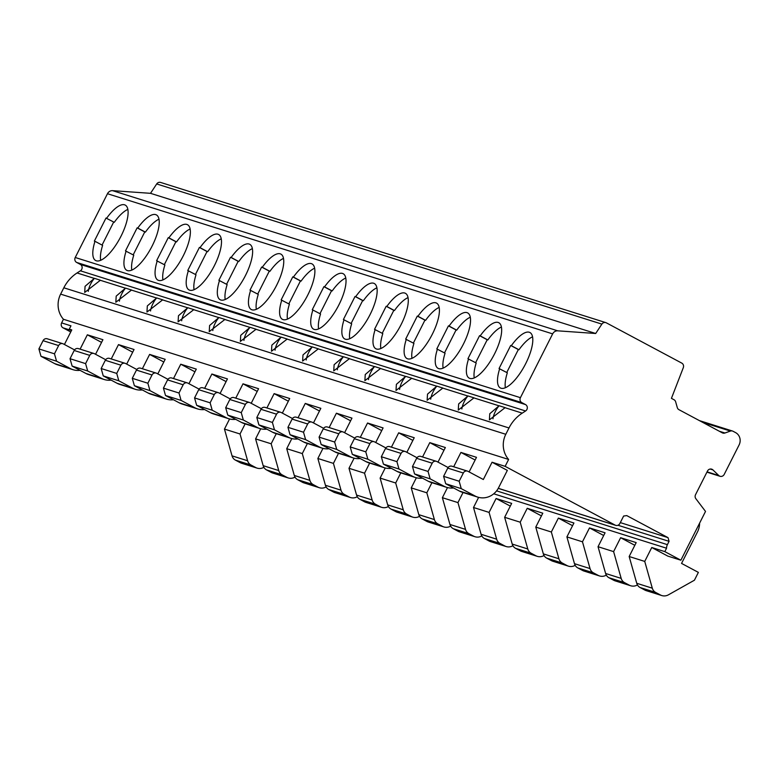 <?xml version="1.0" encoding="UTF-8"?>
<svg xmlns="http://www.w3.org/2000/svg" width="778" height="778" viewBox="0 0 778 778"><rect width="100%" height="100%" fill="white"/><g stroke="black" fill="none" stroke-linecap="round" stroke-linejoin="round"><path stroke-width="1.17" d="M71.566 330.349L69.291 329.133L70.954 325.836L61.618 322.899L63.446 319.272A22.173 20.743 -72.5 0 1 60.626 294.123L63.825 287.792A36.955 34.572 -72.5 0 1 77.061 272.961L80.397 270.812A3.696 3.462 107.5 0 0 80.328 264.403L76.633 262.429A3.696 3.462 -72.5 0 1 75.242 257.499L107.471 193.712A5.543 5.183 -72.5 0 1 112.596 190.659L150.514 193.323L156.699 183.948A3.696 3.462 -72.5 0 1 160.638 182.441L605.809 322.617A3.696 3.462 -72.5 0 1 606.363 322.851L681.761 363.102A3.696 3.462 -72.5 0 1 683.308 367.673L671.433 398.355L673.981 399.717A3.696 3.462 -72.5 0 1 675.664 401.837L677.278 407.565A3.696 3.462 107.5 0 0 678.951 409.685L722.266 432.821A3.696 3.462 107.5 0 0 724.921 433.006L730.416 431.07A3.696 3.462 -72.5 0 1 733.061 431.265L735.618 432.626A9.239 8.646 -72.5 0 1 739.1 444.938L724.221 474.395A3.696 3.462 -72.5 0 1 718.765 475.523L712.94 469.912A3.696 3.462 107.5 0 0 707.484 471.04L695.542 494.682A3.696 3.462 107.5 0 0 695.843 498.679L705.52 511.428L680.876 560.209L664.83 551.621L651.76 547.508L667.796 556.095L680.876 560.209M63.446 319.272L508.618 459.448A22.173 20.743 -72.5 0 1 505.797 434.289L508.997 427.968A36.955 34.572 -72.5 0 1 522.242 413.137L525.578 410.979A3.696 3.462 107.5 0 0 525.5 404.57L521.814 402.605A3.696 3.462 -72.5 0 1 520.414 397.675L552.643 333.879A5.543 5.183 -72.5 0 1 557.768 330.835L595.685 333.49L601.871 324.115A3.696 3.462 -72.5 0 1 605.809 322.617M595.685 333.49L150.514 193.323M126.114 251.1A31.412 10.931 -61.9 0 0 126.785 270.326A31.412 10.931 -61.9 0 0 151.224 247.764A31.412 10.931 -61.9 0 0 156.378 214.903A31.412 10.931 -61.9 0 0 137.755 228.051L137.132 227.857L125.482 250.905L133.758 255.184A31.412 10.931 -61.9 0 0 131.813 270.092M157.244 260.902A31.412 10.931 -61.9 0 0 157.915 280.129A31.412 10.931 -61.9 0 0 182.353 257.567A31.412 10.931 -61.9 0 0 187.508 224.706A31.412 10.931 -61.9 0 0 168.884 237.854L168.262 237.66L156.611 260.708L164.887 264.977A31.412 10.931 -61.9 0 0 162.942 279.895M188.373 270.705A31.412 10.931 -61.9 0 0 189.044 289.931A31.412 10.931 -61.9 0 0 213.483 267.369A31.412 10.931 -61.9 0 0 218.637 234.509A31.412 10.931 -61.9 0 0 200.014 247.657L199.392 247.453L187.751 270.511L196.017 274.78A31.412 10.931 -61.9 0 0 194.072 289.698M219.503 280.508A31.412 10.931 -61.9 0 0 220.174 299.734A31.412 10.931 -61.9 0 0 244.613 277.163A31.412 10.931 -61.9 0 0 249.767 244.311A31.412 10.931 -61.9 0 0 231.154 257.46L230.521 257.255L218.881 280.304L227.147 284.583A31.412 10.931 -61.9 0 0 225.212 299.501M250.633 290.311A31.412 10.931 -61.9 0 0 251.304 309.537A31.412 10.931 -61.9 0 0 275.743 286.965A31.412 10.931 -61.9 0 0 280.897 254.114A31.412 10.931 -61.9 0 0 262.283 267.262L261.651 267.058L250.01 290.106L258.277 294.385A31.412 10.931 -61.9 0 0 256.341 309.304M281.772 300.114A31.412 10.931 -61.9 0 0 282.433 319.33A31.412 10.931 -61.9 0 0 306.872 296.768A31.412 10.931 -61.9 0 0 312.036 263.907A31.412 10.931 -61.9 0 0 293.413 277.065L292.781 276.861L281.14 299.909L289.406 304.188A31.412 10.931 -61.9 0 0 287.471 319.106M312.902 309.916A31.412 10.931 -61.9 0 0 313.573 329.133A31.412 10.931 -61.9 0 0 338.012 306.571A31.412 10.931 -61.9 0 0 343.166 273.71A31.412 10.931 -61.9 0 0 324.543 286.868L323.911 286.664L312.27 309.712L320.536 313.991A31.412 10.931 -61.9 0 0 318.601 328.909M344.032 319.719A31.412 10.931 -61.9 0 0 344.703 338.936A31.412 10.931 -61.9 0 0 369.142 316.374A31.412 10.931 -61.9 0 0 374.296 283.513A31.412 10.931 -61.9 0 0 355.672 296.671L355.04 296.467L343.399 319.515L351.675 323.794A31.412 10.931 -61.9 0 0 349.73 338.712M375.161 329.522A31.412 10.931 -61.9 0 0 375.832 348.739A31.412 10.931 -61.9 0 0 400.271 326.176A31.412 10.931 -61.9 0 0 405.426 293.316A31.412 10.931 -61.9 0 0 386.802 306.464L386.18 306.269L374.529 329.318L382.805 333.597A31.412 10.931 -61.9 0 0 380.86 348.515M406.291 339.315A31.412 10.931 -61.9 0 0 406.962 358.541A31.412 10.931 -61.9 0 0 431.401 335.979A31.412 10.931 -61.9 0 0 436.555 303.119A31.412 10.931 -61.9 0 0 417.932 316.267L417.309 316.072L405.669 339.12L413.935 343.399A31.412 10.931 -61.9 0 0 411.99 358.318M437.421 349.118A31.412 10.931 -61.9 0 0 438.092 368.344A31.412 10.931 -61.9 0 0 462.531 345.782A31.412 10.931 -61.9 0 0 467.685 312.921A31.412 10.931 -61.9 0 0 449.062 326.07L448.439 325.875L436.798 348.923L445.065 353.202A31.412 10.931 -61.9 0 0 443.129 368.12M468.55 358.921A31.412 10.931 -61.9 0 0 469.222 378.147A31.412 10.931 -61.9 0 0 493.66 355.585A31.412 10.931 -61.9 0 0 498.815 322.724A31.412 10.931 -61.9 0 0 480.201 335.872L479.569 335.678L467.928 358.726L476.194 363.005A31.412 10.931 -61.9 0 0 474.259 377.923M499.68 368.723A31.412 10.931 -61.9 0 0 500.351 387.95A31.412 10.931 -61.9 0 0 524.79 365.388A31.412 10.931 -61.9 0 0 529.944 332.527A31.412 10.931 -61.9 0 0 511.331 345.675L510.699 345.481L499.058 368.529L507.324 372.808A31.412 10.931 -61.9 0 0 505.389 387.726M105.993 218.054L114.269 222.323L105.993 218.054L94.352 241.102L94.984 241.297A31.412 10.931 -61.9 0 0 95.655 260.523A31.412 10.931 -61.9 0 0 120.094 237.961A31.412 10.931 -61.9 0 0 125.248 205.1A31.412 10.931 -61.9 0 0 106.625 218.248M102.054 245.07L113.637 222.129M94.391 278.32L85.074 286.304L84.695 292.44L100.42 280.216L94.391 278.32A11.087 3.861 -61.9 0 0 88.284 291.371M94.984 241.297L102.618 245.381A31.412 10.931 -61.9 0 0 100.683 260.29M127.855 209.408A31.412 10.931 -61.9 0 0 114.269 222.323M499.087 405.746L505.126 407.643L489.401 419.867L489.78 413.731L499.087 405.746A11.087 3.861 -61.9 0 0 492.98 418.797M467.957 395.944L473.996 397.85L458.271 410.064L458.65 403.928L467.957 395.944A11.087 3.861 -61.9 0 0 461.85 408.995M436.828 386.141L442.867 388.047L427.141 400.271L427.521 394.125L436.828 386.141A11.087 3.861 -61.9 0 0 430.72 399.202M405.698 376.338L411.737 378.244L396.002 390.468L396.391 384.322L405.698 376.338A11.087 3.861 -61.9 0 0 399.591 389.399M374.568 366.535L380.598 368.441L364.872 380.666L365.252 374.519L374.568 366.535A11.087 3.861 -61.9 0 0 368.461 379.596M343.438 356.732L349.468 358.639L333.743 370.863L334.122 364.717L343.438 356.732A11.087 3.861 -61.9 0 0 337.331 369.793M312.309 346.93L318.338 348.836L302.613 361.06L302.992 354.924L312.309 346.93A11.087 3.861 -61.9 0 0 306.201 359.99M281.169 337.127L287.208 339.033L271.483 351.257L271.862 345.121L281.169 337.127A11.087 3.861 -61.9 0 0 275.062 350.188M250.039 327.324L256.079 329.23L240.353 341.454L240.733 335.318L250.039 327.324A11.087 3.861 -61.9 0 0 243.932 340.385M218.91 317.521L224.949 319.427L209.224 331.652L209.603 325.515L218.91 317.521A11.087 3.861 -61.9 0 0 212.802 330.582M187.78 307.728L193.819 309.625L178.094 321.849L178.473 315.712L187.78 307.728A11.087 3.861 -61.9 0 0 181.673 320.779M156.65 297.925L162.69 299.822L146.954 312.046L147.334 305.91L156.65 297.925A11.087 3.861 -61.9 0 0 150.543 310.976M125.521 288.123L131.55 290.019L115.825 302.243L116.204 296.107L125.521 288.123A11.087 3.861 -61.9 0 0 119.413 301.174M508.618 459.448L505.136 466.353L492.056 462.229L507.334 470.398L498.61 487.67A18.477 17.291 -72.5 0 1 477.78 497.132A18.477 17.291 -72.5 0 1 475.018 495.975L461.257 488.633L459.166 481.242L463.328 473.014A3.696 3.462 -72.5 0 1 468.045 471.351L483.333 479.511L492.056 462.229M469.124 471.925L476.496 457.328L460.926 452.426L475.134 460.022M453.681 466.771L460.926 452.426M437.985 462.122L445.356 447.525L429.796 442.624L444.005 450.219M422.551 456.968L429.796 442.624M406.855 452.319L414.227 437.722L398.667 432.821L412.865 440.416M391.422 447.165L398.667 432.821M375.725 442.517L383.097 427.919L367.537 423.018L381.735 430.613M360.292 437.362L367.537 423.018M344.596 432.714L351.967 418.117L336.397 413.215L350.606 420.81M329.162 427.56L336.397 413.215M313.466 422.911L320.837 408.314L305.268 403.422L319.476 411.008M298.032 417.757L305.268 403.422M282.336 413.108L289.708 398.521L274.138 393.619L288.346 401.215M266.893 407.954L274.138 393.619M251.206 403.305L258.578 388.718L243.008 383.817L257.217 391.412M235.763 398.151L243.008 383.817M220.077 393.503L227.448 378.915L211.879 374.014L226.087 381.609M204.633 388.348L211.879 374.014M188.937 383.7L196.309 369.112L180.749 364.211L194.947 371.806M173.504 378.546L180.749 364.211M157.808 373.897L165.179 359.31L149.619 354.408L163.818 362.003M142.374 368.743L149.619 354.408M126.678 364.094L134.049 349.507L118.489 344.605L132.688 352.201M111.244 358.94L118.489 344.605M95.548 354.291L102.92 339.704L87.35 334.803L101.558 342.388M80.115 349.137L87.35 334.803M64.418 344.489L71.78 329.921L69.291 329.133M70.749 331.963L63.008 327.82A3.696 3.462 -72.5 0 1 61.618 322.899M544.046 555.541L543.919 555.609A9.239 8.646 -72.5 0 1 537.287 556.348L521.717 551.446A9.239 8.646 -72.5 0 1 520.336 550.863L515.571 548.325A7.401 6.924 -72.5 0 1 512.216 544.075L504.65 517.302L511.671 503.395L496.101 498.494L510.31 506.099M575.175 565.343L575.049 565.412A9.239 8.646 -72.5 0 1 568.417 566.151L552.857 561.249A9.239 8.646 -72.5 0 1 551.466 560.666L546.701 558.127A7.401 6.924 -72.5 0 1 543.345 553.878L535.779 527.105L542.801 513.198L527.231 508.297L541.439 515.902M606.305 575.146L606.179 575.214A9.239 8.646 -72.5 0 1 599.546 575.953L583.986 571.052A9.239 8.646 -72.5 0 1 582.596 570.469L577.83 567.93A7.401 6.924 -72.5 0 1 574.475 563.68L566.909 536.908L573.931 523.001L558.371 518.099L572.569 525.704M637.445 584.949L637.308 585.017A9.239 8.646 -72.5 0 1 630.676 585.756L615.116 580.855A9.239 8.646 -72.5 0 1 613.735 580.271L608.96 577.733A7.401 6.924 -72.5 0 1 605.615 573.483L598.039 546.71L605.06 532.804L589.5 527.902L603.699 535.507M699.597 523.137A18.477 17.291 -72.5 0 1 697.487 531.899L681.557 563.418L698.372 572.384L694.423 580.213L668.438 594.82A9.239 8.646 -72.5 0 1 661.806 595.559L646.246 590.658A9.239 8.646 -72.5 0 1 644.865 590.074L640.09 587.526A7.401 6.924 -72.5 0 1 636.744 583.286L629.169 556.513L636.19 542.606L620.63 537.705L634.829 545.31M505.136 466.353L615.155 525.121A3.696 3.462 -72.5 0 0 615.709 525.354L498.241 488.36M80.037 370.328A18.477 17.291 -72.5 0 1 73.074 369.706A18.477 17.291 -72.5 0 1 70.312 368.539L56.551 361.196L54.47 353.815L58.622 345.578A3.696 3.462 -72.5 0 1 63.339 343.915L74.552 349.906M263.868 467.315L263.742 467.393A9.239 8.646 -72.5 0 1 257.11 468.132A9.239 8.646 -72.5 0 1 255.729 467.549L250.954 465.001A7.401 6.924 -72.5 0 1 247.608 460.761L240.032 433.988L245.138 423.884M111.166 380.131A18.477 17.291 -72.5 0 1 104.203 379.508A18.477 17.291 -72.5 0 1 101.441 378.341L87.69 370.999L85.599 363.618L89.752 355.381A3.696 3.462 -72.5 0 1 94.478 353.718L105.682 359.708M294.998 477.118L294.872 477.196A9.239 8.646 -72.5 0 1 288.239 477.935A9.239 8.646 -72.5 0 1 286.858 477.352L282.083 474.804A7.401 6.924 -72.5 0 1 278.738 470.564L271.162 443.791L276.268 433.686M104.203 379.508L88.643 374.607A18.477 17.291 -72.5 0 1 85.872 373.44L72.121 366.098L70.03 358.716L74.192 350.479A3.696 3.462 -72.5 0 1 78.354 348.593L93.924 353.484M142.296 389.934A18.477 17.291 -72.5 0 1 135.343 389.311L119.773 384.41A18.477 17.291 -72.5 0 1 117.001 383.243L103.25 375.9L118.82 380.802L116.729 373.421L120.882 365.183A3.696 3.462 -72.5 0 1 125.608 363.521L136.811 369.511M135.343 389.311A18.477 17.291 -72.5 0 1 132.571 388.144L118.82 380.802M173.426 399.727A18.477 17.291 -72.5 0 1 166.473 399.114L150.903 394.213A18.477 17.291 -72.5 0 1 148.141 393.046L134.38 385.703L149.95 390.605L147.859 383.223L152.021 374.986A3.696 3.462 -72.5 0 1 156.738 373.323L167.941 379.314M166.473 399.114A18.477 17.291 -72.5 0 1 163.701 397.947L149.95 390.605M204.556 409.529A18.477 17.291 -72.5 0 1 197.602 408.917L182.033 404.015A18.477 17.291 -72.5 0 1 179.271 402.848L165.51 395.506L181.079 400.407L178.989 393.016L183.151 384.789A3.696 3.462 -72.5 0 1 187.868 383.126L199.071 389.107M197.602 408.917A18.477 17.291 -72.5 0 1 194.831 407.75L181.079 400.407M235.685 419.332A18.477 17.291 -72.5 0 1 228.732 418.72L213.162 413.818A18.477 17.291 -72.5 0 1 210.4 412.651L196.649 405.309L212.209 410.21L210.118 402.819L214.281 394.592A3.696 3.462 -72.5 0 1 218.997 392.929L230.2 398.91M228.732 418.72A18.477 17.291 -72.5 0 1 225.96 417.553L212.209 410.21M266.815 429.135A18.477 17.291 -72.5 0 1 259.862 428.522L244.292 423.621A18.477 17.291 -72.5 0 1 241.53 422.454L227.779 415.112L243.339 420.013L241.248 412.622L245.41 404.395A3.696 3.462 -72.5 0 1 250.127 402.732L261.33 408.713M259.862 428.522A18.477 17.291 -72.5 0 1 257.1 427.355L243.339 420.013M297.945 438.938A18.477 17.291 -72.5 0 1 290.991 438.325L275.431 433.424A18.477 17.291 -72.5 0 1 272.66 432.257L258.909 424.914L274.469 429.816L272.388 422.425L276.54 414.197A3.696 3.462 -72.5 0 1 281.257 412.534L292.47 418.515M290.991 438.325A18.477 17.291 -72.5 0 1 288.23 437.158L274.469 429.816M329.084 448.741A18.477 17.291 -72.5 0 1 322.121 448.128L306.561 443.227A18.477 17.291 -72.5 0 1 303.79 442.06L290.038 434.717L305.608 439.619L303.517 432.228L307.67 424A3.696 3.462 -72.5 0 1 312.396 422.337L323.599 428.318M322.121 448.128A18.477 17.291 -72.5 0 1 319.359 446.961L305.608 439.619M360.214 458.543A18.477 17.291 -72.5 0 1 353.251 457.931L337.691 453.029A18.477 17.291 -72.5 0 1 334.919 451.862L321.168 444.52L336.738 449.421L334.647 442.03L338.8 433.803A3.696 3.462 -72.5 0 1 343.526 432.14L354.729 438.121M353.251 457.931A18.477 17.291 -72.5 0 1 350.489 456.764L336.738 449.421M391.344 468.346A18.477 17.291 -72.5 0 1 384.39 467.734L368.821 462.832A18.477 17.291 -72.5 0 1 366.059 461.665L352.298 454.323L367.868 459.224L365.777 451.833L369.929 443.606A3.696 3.462 -72.5 0 1 374.656 441.943L385.859 447.924M384.39 467.734A18.477 17.291 -72.5 0 1 381.619 466.567L367.868 459.224M422.473 478.149A18.477 17.291 -72.5 0 1 415.52 477.527L399.95 472.625A18.477 17.291 -72.5 0 1 397.188 471.468L383.428 464.126L398.997 469.027L396.906 461.636L401.069 453.409A3.696 3.462 -72.5 0 1 405.785 451.746L416.989 457.727M415.52 477.527A18.477 17.291 -72.5 0 1 412.748 476.369L398.997 469.027M453.603 487.952A18.477 17.291 -72.5 0 1 446.65 487.329L431.08 482.428A18.477 17.291 -72.5 0 1 428.318 481.271L414.567 473.928L430.127 478.83L428.036 471.439L432.198 463.211A3.696 3.462 -72.5 0 1 436.915 461.549L448.118 467.529M446.65 487.329A18.477 17.291 -72.5 0 1 443.878 486.172L430.127 478.83M477.78 497.132L462.21 492.231A18.477 17.291 -72.5 0 1 459.448 491.074L445.697 483.731L461.257 488.633M73.074 369.706L57.514 364.804A18.477 17.291 -72.5 0 1 54.742 363.647L40.991 356.295L38.9 348.914L43.062 340.676A3.696 3.462 -72.5 0 1 47.225 338.79L62.794 343.691M288.239 477.935L272.67 473.034A9.239 8.646 -72.5 0 1 271.289 472.45L266.523 469.902A7.401 6.924 -72.5 0 1 263.168 465.662L255.592 438.889L260.708 428.766M103.25 375.9L101.159 368.519L105.322 360.282A3.696 3.462 -72.5 0 1 109.484 358.386L125.054 363.287M134.38 385.703L132.289 378.322L136.451 370.085A3.696 3.462 -72.5 0 1 140.614 368.189L156.184 373.09M165.51 395.506L163.429 388.115L167.581 379.888A3.696 3.462 -72.5 0 1 171.753 377.991L187.313 382.893M196.649 405.309L194.558 397.918L198.711 389.69A3.696 3.462 -72.5 0 1 202.883 387.794L218.443 392.696M227.779 415.112L225.688 407.721L229.841 399.493A3.696 3.462 -72.5 0 1 234.013 397.597L249.573 402.498M258.909 424.914L256.818 417.523L260.98 409.296A3.696 3.462 -72.5 0 1 265.142 407.4L280.712 412.301M290.038 434.717L287.948 427.326L292.11 419.099A3.696 3.462 -72.5 0 1 296.272 417.202L311.842 422.104M321.168 444.52L319.077 437.129L323.24 428.902A3.696 3.462 -72.5 0 1 327.402 427.005L342.972 431.907M352.298 454.323L350.207 446.932L354.369 438.704A3.696 3.462 -72.5 0 1 358.532 436.808L374.101 441.709M383.428 464.126L381.337 456.735L385.499 448.507A3.696 3.462 -72.5 0 1 389.661 446.611L405.231 451.512M414.567 473.928L412.476 466.537L416.629 458.31A3.696 3.462 -72.5 0 1 420.801 456.414L436.361 461.315M445.697 483.731L443.606 476.34L447.758 468.113A3.696 3.462 -72.5 0 1 451.93 466.216L467.49 471.118M70.03 358.716L85.599 363.618M101.159 368.519L116.729 373.421M132.289 378.322L147.859 383.223M163.429 388.115L178.989 393.016M194.558 397.918L210.118 402.819M225.688 407.721L241.248 412.622M256.818 417.523L272.388 422.425M287.948 427.326L303.517 432.228M319.077 437.129L334.647 442.03M350.207 446.932L365.777 451.833M381.337 456.735L396.906 461.636M412.476 466.537L428.036 471.439M443.606 476.34L459.166 481.242M38.9 348.914L54.47 353.815M72.121 366.098L87.69 370.999M40.991 356.295L56.551 361.196M326.128 486.921L326.001 486.999A9.239 8.646 -72.5 0 1 319.369 487.738A9.239 8.646 -72.5 0 1 317.988 487.154L313.223 484.606A7.401 6.924 -72.5 0 1 309.868 480.366L302.292 453.584L307.398 443.489M357.258 496.724L357.131 496.802A9.239 8.646 -72.5 0 1 350.499 497.541L334.939 492.639A9.239 8.646 -72.5 0 1 333.548 492.056L328.783 489.508A7.401 6.924 -72.5 0 1 325.428 485.268L317.862 458.485L322.977 448.361M319.369 487.738L303.799 482.837A9.239 8.646 -72.5 0 1 302.418 482.253L297.653 479.705A7.401 6.924 -72.5 0 1 294.298 475.465L286.732 448.682L291.838 438.568M257.11 468.132L241.54 463.231A9.239 8.646 -72.5 0 1 240.159 462.647L235.394 460.099A7.401 6.924 -72.5 0 1 232.038 455.859L224.463 429.086L229.578 418.963M493.738 493.806L666.552 548.218A7.401 6.924 -72.5 0 1 667.398 544.649L669.07 541.342L668.02 537.637L626.757 515.6L623.635 516.028L619.881 523.458A3.696 3.462 -72.5 0 1 615.709 525.354M664.83 551.621L666.552 548.218M629.169 556.513L644.738 561.415L651.76 547.508M598.039 546.71L613.609 551.612L620.63 537.705M566.909 536.908L582.469 541.809L589.5 527.902M535.779 527.105L551.339 532.006L558.371 518.099M504.65 517.302L520.21 522.203L527.231 508.297M512.916 545.738L512.79 545.806A9.239 8.646 -72.5 0 1 506.157 546.545L490.587 541.644A9.239 8.646 -72.5 0 1 489.206 541.07L484.441 538.522A7.401 6.924 -72.5 0 1 481.086 534.282L473.51 507.499L489.08 512.401L496.101 498.494M473.51 507.499L478.626 497.375M481.786 535.935L481.66 536.003A9.239 8.646 -72.5 0 1 475.027 536.742L459.458 531.841A9.239 8.646 -72.5 0 1 458.077 531.267L453.311 528.719A7.401 6.924 -72.5 0 1 449.956 524.479L442.381 497.696L457.95 502.598L463.056 492.493M442.381 497.696L447.496 487.573M450.656 526.132L450.52 526.2A9.239 8.646 -72.5 0 1 443.898 526.939L428.328 522.038A9.239 8.646 -72.5 0 1 426.947 521.464L422.182 518.916A7.401 6.924 -72.5 0 1 418.827 514.676L411.251 487.894L426.821 492.795L431.916 482.7M411.251 487.894L416.366 477.77M419.527 516.329L419.391 516.398A9.239 8.646 -72.5 0 1 412.758 517.137L397.198 512.235A9.239 8.646 -72.5 0 1 395.817 511.661L391.042 509.113A7.401 6.924 -72.5 0 1 387.697 504.873L380.121 478.091L395.691 482.992L400.787 472.898M380.121 478.091L385.236 467.967M388.387 506.527L388.261 506.595A9.239 8.646 -72.5 0 1 381.628 507.334L366.068 502.432A9.239 8.646 -72.5 0 1 364.678 501.859L359.913 499.311A7.401 6.924 -72.5 0 1 356.567 495.071L348.991 468.288L364.551 473.189L369.657 463.095M348.991 468.288L354.107 458.164M317.862 458.485L333.422 463.387L338.527 453.292M286.732 448.682L302.292 453.584M255.592 438.889L271.162 443.791M224.463 429.086L240.032 433.988M620.309 522.612L668.02 537.637M617.956 525.247L669.07 541.342M661.806 595.559A9.239 8.646 -72.5 0 1 660.425 594.976L655.66 592.428A7.401 6.924 -72.5 0 1 652.304 588.187L644.738 561.415M350.499 497.541A9.239 8.646 -72.5 0 1 349.118 496.957L344.353 494.409A7.401 6.924 -72.5 0 1 340.997 490.169L333.422 463.387M381.628 507.334A9.239 8.646 -72.5 0 1 380.248 506.76L375.482 504.212A7.401 6.924 -72.5 0 1 372.127 499.972L364.551 473.189M412.758 517.137A9.239 8.646 -72.5 0 1 411.377 516.563L406.612 514.015A7.401 6.924 -72.5 0 1 403.257 509.775L395.691 482.992M443.898 526.939A9.239 8.646 -72.5 0 1 442.507 526.366L437.742 523.818A7.401 6.924 -72.5 0 1 434.387 519.578L426.821 492.795M475.027 536.742A9.239 8.646 -72.5 0 1 473.637 536.168L468.871 533.62A7.401 6.924 -72.5 0 1 465.526 529.38L457.95 502.598M506.157 546.545A9.239 8.646 -72.5 0 1 504.776 545.962L500.001 543.423A7.401 6.924 -72.5 0 1 496.656 539.183L489.08 512.401M537.287 556.348A9.239 8.646 -72.5 0 1 535.906 555.764L531.131 553.226A7.401 6.924 -72.5 0 1 527.785 548.976L520.21 522.203M568.417 566.151A9.239 8.646 -72.5 0 1 567.036 565.567L562.27 563.029A7.401 6.924 -72.5 0 1 558.915 558.779L551.339 532.006M599.546 575.953A9.239 8.646 -72.5 0 1 598.165 575.37L593.4 572.832A7.401 6.924 -72.5 0 1 590.045 568.582L582.469 541.809M630.676 585.756A9.239 8.646 -72.5 0 1 629.295 585.173L624.53 582.634A7.401 6.924 -72.5 0 1 621.175 578.385L613.609 551.612M532.56 336.835A31.412 10.931 -61.9 0 0 518.965 349.76L518.342 349.555L506.75 372.497M511.331 345.675L518.965 349.76M510.699 345.481L518.342 349.555M501.431 327.032A31.412 10.931 -61.9 0 0 487.835 339.957L487.213 339.762L475.621 362.694M480.201 335.872L487.835 339.957M479.569 335.678L487.213 339.762M470.301 317.229A31.412 10.931 -61.9 0 0 456.705 330.154L456.083 329.96L444.491 352.901M449.062 326.07L456.705 330.154M448.439 325.875L456.083 329.96M439.162 307.427A31.412 10.931 -61.9 0 0 425.576 320.351L424.944 320.157L413.361 343.098M417.932 316.267L425.576 320.351M417.309 316.072L424.944 320.157M408.032 297.624A31.412 10.931 -61.9 0 0 394.446 310.548L393.814 310.354L382.231 333.295M386.802 306.464L394.446 310.548M386.18 306.269L393.814 310.354M376.902 287.821A31.412 10.931 -61.9 0 0 363.316 300.746L362.684 300.551L351.102 323.492M355.672 296.671L363.316 300.746M355.04 296.467L362.684 300.551M345.772 278.018A31.412 10.931 -61.9 0 0 332.187 290.943L331.554 290.748L319.962 313.69M324.543 286.868L332.187 290.943M323.911 286.664L331.554 290.748M314.643 268.225A31.412 10.931 -61.9 0 0 301.057 281.14L300.425 280.946L288.832 303.887M293.413 277.065L301.057 281.14M292.781 276.861L300.425 280.946M283.513 258.422A31.412 10.931 -61.9 0 0 269.917 271.337L269.295 271.143L257.703 294.084M262.283 267.262L269.917 271.337M261.651 267.058L269.295 271.143M252.383 248.62A31.412 10.931 -61.9 0 0 238.788 261.534L238.165 261.34L226.573 284.281M231.154 257.46L238.788 261.534M230.521 257.255L238.165 261.34M221.244 238.817A31.412 10.931 -61.9 0 0 207.658 251.732L207.036 251.537L195.443 274.478M200.014 247.657L207.658 251.732M199.392 247.453L207.036 251.537M190.114 229.014A31.412 10.931 -61.9 0 0 176.528 241.929L175.896 241.734L164.314 264.676M168.884 237.854L176.528 241.929M168.262 237.66L175.896 241.734M158.984 219.211A31.412 10.931 -61.9 0 0 145.398 232.126L144.766 231.932L133.184 254.873M137.755 228.051L145.398 232.126M137.132 227.857L144.766 231.932M712.94 469.912L710.158 469.037M718.765 475.523L707.076 471.847M730.416 431.07L702.612 422.318M724.921 433.006L719.329 431.245M601.871 324.115L156.699 183.948M557.768 330.835L112.596 190.659M552.643 333.879L107.471 193.712M520.414 397.675L75.242 257.499M505.048 407.721L522.242 413.137M473.919 397.918L498.961 405.805M442.789 388.115L467.831 396.002M411.65 378.322L436.691 386.199M380.52 368.519L405.562 376.396M349.39 358.716L374.432 366.594M318.26 348.914L343.302 356.791M287.131 339.111L312.173 346.998M256.001 329.308L281.043 337.195M224.871 319.505L249.913 327.392M193.741 309.702L218.774 317.589M162.602 299.9L187.644 307.787M131.472 290.097L156.514 297.984M100.343 280.294L125.384 288.181M94.255 278.378L77.061 272.961M508.997 427.968L63.825 287.792M505.797 434.289L60.626 294.123M71.488 330.494L63.008 327.82M498.27 488.312L615.155 525.121M85.872 373.44L101.441 378.341M117.001 383.243L132.571 388.144M148.141 393.046L163.701 397.947M179.271 402.848L194.831 407.75M210.4 412.651L225.96 417.553M241.53 422.454L257.1 427.355M272.66 432.257L288.23 437.158M303.79 442.06L319.359 446.961M334.919 451.862L350.489 456.764M366.059 461.665L381.619 466.567M397.188 471.468L412.748 476.369M428.318 481.271L443.878 486.172M459.448 491.074L475.018 495.975M54.742 363.647L70.312 368.539M74.192 350.479L89.752 355.381M105.322 360.282L120.882 365.183M136.451 370.085L152.021 374.986M167.581 379.888L183.151 384.789M198.711 389.69L214.281 394.592M229.841 399.493L245.41 404.395M260.98 409.296L276.54 414.197M292.11 419.099L307.67 424M323.24 428.902L338.8 433.803M354.369 438.704L369.929 443.606M385.499 448.507L401.069 453.409M416.629 458.31L432.198 463.211M447.758 468.113L463.328 473.014M43.062 340.676L58.622 345.578M521.814 402.605L76.633 262.429M525.5 404.57L80.328 264.403M525.578 410.979L80.397 270.812M496.588 490.86L667.398 544.649M271.289 472.45L286.858 477.352M302.418 482.253L317.988 487.154M333.548 492.056L349.118 496.957M364.678 501.859L380.248 506.76M395.817 511.661L411.377 516.563M426.947 521.464L442.507 526.366M458.077 531.267L473.637 536.168M489.206 541.07L504.776 545.962M520.336 550.863L535.906 555.764M551.466 560.666L567.036 565.567M582.596 570.469L598.165 575.37M613.735 580.271L629.295 585.173M644.865 590.074L660.425 594.976M240.159 462.647L255.729 467.549M266.523 469.902L282.083 474.804M297.653 479.705L313.223 484.606M328.783 489.508L344.353 494.409M359.913 499.311L375.482 504.212M391.042 509.113L406.612 514.015M422.182 518.916L437.742 523.818M453.311 528.719L468.871 533.62M484.441 538.522L500.001 543.423M515.571 548.325L531.131 553.226M546.701 558.127L562.27 563.029M577.83 567.93L593.4 572.832M608.96 577.733L624.53 582.634M640.09 587.526L655.66 592.428M235.394 460.099L250.954 465.001M263.168 465.662L278.738 470.564M294.298 475.465L309.868 480.366M325.428 485.268L340.997 490.169M356.567 495.071L372.127 499.972M387.697 504.873L403.257 509.775M418.827 514.676L434.387 519.578M449.956 524.479L465.526 529.38M481.086 534.282L496.656 539.183M512.216 544.075L527.785 548.976M543.345 553.878L558.915 558.779M574.475 563.68L590.045 568.582M605.615 573.483L621.175 578.385M636.744 583.286L652.304 588.187M232.038 455.859L247.608 460.761M720.049 476.292L706.92 472.158M732.506 431.031L699.403 420.606"/></g></svg>
